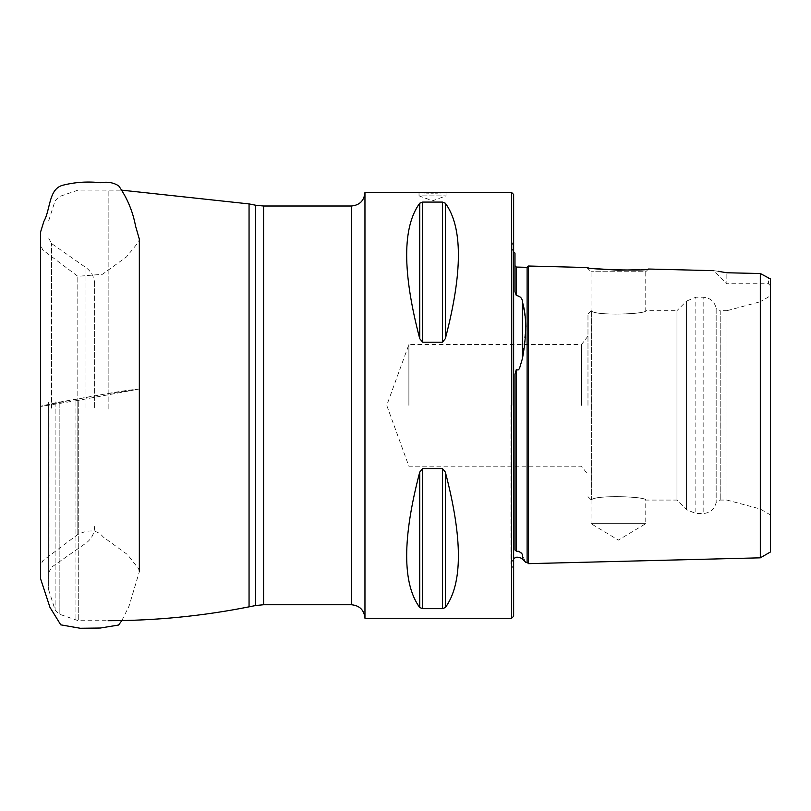 <?xml version="1.0" encoding="UTF-8"?>
<svg xmlns="http://www.w3.org/2000/svg" width="811" height="811" viewBox="0 0 811 811"><rect width="100%" height="100%" fill="white"/><g stroke="black" fill="none" stroke-linecap="round" stroke-linejoin="round"><path stroke-width="0.61" stroke-dasharray="4.05 3.04" d="M48.66 402.155L48.66 589.871L48.66 402.155M48.66 402.449L48.66 572.759L48.66 402.449M94.623 407.487L94.623 284.235L94.623 407.487M364.96 618.256L364.96 192.491M718.171 271.3L713.812 270.671L726.859 283.728L726.859 272.77L726.859 283.728L768.422 283.728L768.422 277.605L770.45 278.954L770.45 551.977M770.45 295.822L770.45 514.924L770.45 295.822L760.089 301.804L760.089 508.943L760.089 301.804L726.98 310.674L726.98 500.073L726.98 310.674L720.219 310.674L720.219 500.073L720.219 310.674L716.164 308.332L716.164 502.414L716.164 308.332C714.532 301.459 710.203 297.769 703.157 297.242L703.157 513.505L703.157 297.242L695.858 297.242L695.858 513.505L695.858 297.242L686.542 301.104L686.542 509.643L686.542 301.104L676.962 310.674L676.962 500.073L676.962 310.674L645.759 310.674L645.759 271.736L591.016 271.736L645.759 271.736L648.465 269.029L639.757 269.739M596.034 268.674L587.113 267.539M528.508 563.655L528.508 266.018M760.312 557.826L760.312 273.51L726.859 272.77M591.361 499.981L591.361 310.775L591.361 499.981C594.747 494.477 648.242 496.768 645.759 500.073C646.823 496.423 594.645 494.71 591.361 499.981C594.747 494.477 648.242 496.768 645.759 500.073C646.823 496.423 594.645 494.71 591.361 499.981L591.361 499.981M591.361 310.775C594.747 316.28 648.242 313.979 645.759 310.674C646.823 314.323 594.645 316.037 591.361 310.775C594.747 316.28 648.242 313.979 645.759 310.674C646.823 314.323 594.645 316.037 591.361 310.775L591.361 310.775M587.975 405.378L587.975 314.05L587.975 405.378M770.45 285.756L770.45 278.954L770.45 285.756L768.422 283.728L768.422 277.605L760.312 273.51M511.609 618.256L511.609 192.491M446.05 192.491L446.05 195.867L432.537 200.793L419.023 195.867L446.05 195.867L419.023 195.867L419.023 192.491L422.643 192.694M424.569 192.775L426.525 192.836M428.715 192.886L430.965 192.917M433.277 192.917L435.578 192.896M437.747 192.856L439.856 192.795M441.691 192.724L444.093 192.602M445.219 192.542L445.857 192.501M445.34 203.206C462.746 227.05 462.746 272.202 445.34 338.674L442.411 342.191L422.663 342.191L419.733 338.674C402.327 272.202 402.327 227.05 419.733 203.206L422.663 202.081L442.411 202.081L445.34 203.206L445.34 338.674M445.34 472.073C462.746 538.545 462.746 583.697 445.34 607.54L442.411 608.666L422.663 608.666L419.733 607.54C402.327 583.697 402.327 538.545 419.733 472.073L422.663 468.555L442.411 468.555L445.34 472.073L445.34 607.54M522.466 559.073L522.466 555.596C526.724 564.476 526.724 564.476 522.466 555.596L519.435 551.419L518.087 550.841M525.761 326.884L522.466 358.421L522.466 302.108L525.528 320.274M513.637 616.228L513.637 194.518M513.637 405.378L513.637 569.363L513.637 405.378M516.82 550.902L514.985 549.99L514.985 374.378L516.303 369.542L518.117 370.009L519.527 368.518L522.466 358.421M522.466 302.108C522.416 298.458 520.358 296.248 516.303 295.488L514.985 291.747L514.985 253.093M514.985 549.99L514.985 505.365M514.985 498.593L514.985 473.33M514.985 469.549L514.985 374.378M514.985 291.747L514.985 265.714L514.985 291.747M408.886 405.378L408.886 344.553L408.886 405.378M581.497 405.378L581.497 344.553L581.497 405.378M586.769 267.478L591.016 271.736L591.016 310.775M770.45 514.924L760.089 508.943L726.98 500.073L720.219 500.073L716.164 502.414C714.532 509.288 710.203 512.988 703.157 513.505L695.858 513.505L686.542 509.643L676.962 500.073L645.759 500.073L645.759 523.642L618.387 540.085L591.016 523.642L645.759 523.642L591.016 523.642L591.016 499.981M77.815 400.452L43.084 406.118C36.181 407.112 43.551 405.551 47.616 404.618L103.453 394.298L138.934 389.077L77.815 400.452L77.815 276.318L77.815 534.429L77.815 400.452L40.56 406.21L56.273 402.672L101.203 394.693C131.534 389.29 130.824 390.132 139.33 388.996L77.815 400.452M255.678 605.523L255.678 205.234M263.585 604.742L263.585 206.004M249.058 606.841L249.058 203.916M108.147 409.129L108.147 190.048L108.147 409.129M78.272 401.617L78.272 620.699L78.272 401.617M75.94 401.627L75.94 620.283L75.94 401.627M59.162 401.729L59.162 614.12L59.162 401.729M55.097 401.8L55.097 609.943L55.097 401.8M49.025 402.114L49.025 592.04L49.025 402.114M51.549 408.197L51.549 243.533L51.549 408.197M85.976 407.781L85.976 267.63L85.976 407.781M351.437 604.742L351.437 206.004M512.917 405.378L512.917 242.114L512.917 405.378M516.303 295.488L516.303 267.062M527.12 562.337L527.12 267.336M516.303 551.095L516.303 369.542M442.411 202.081L442.411 342.191M422.663 202.081L422.663 342.191M419.733 203.206L419.733 338.674M442.411 468.555L442.411 608.666M422.663 468.555L422.663 608.666M419.733 472.073L419.733 607.54M48.66 220.876L55.097 200.804L59.162 196.627L78.272 190.048L121.893 190.179M48.66 589.871L55.097 609.943L59.162 614.12L78.272 620.699L108.147 620.699M94.623 284.235C94.451 277.291 91.562 271.756 85.976 267.63L51.549 243.533L48.66 237.998M94.623 526.511C94.441 533.456 91.562 538.991 85.976 543.117L51.549 567.224L48.66 572.759M587.975 496.697L591.016 499.738M587.975 314.05L591.016 311.008M513.637 558.444L510.93 563.858L513.637 569.363M513.637 252.302L510.93 246.899L513.637 241.394M510.93 405.378L510.93 563.858L510.93 405.378M587.975 336.099L581.497 344.553L408.886 344.553L386.746 405.378L408.886 466.203L581.497 466.203L587.975 474.648M645.759 271.736L648.465 269.029M121.853 620.567L129 606.222L139.34 571.714L139.34 239.346L138.661 241.931L126.445 256.935L102.429 274.3L77.815 276.318L42.78 249.97L40.682 245.378L40.55 232.301L40.55 284.053M40.55 372.067L40.56 406.21M139.34 571.4L138.569 568.643L127.337 554.46L103.321 537.095C96.195 528.377 86.949 530.323 77.815 534.429L42.78 560.776L40.682 565.368L40.55 578.446"/><path stroke-width="1.22" d="M364.96 405.378L364.96 618.256L511.609 618.256L511.609 192.491L364.96 192.491L364.96 405.378M587.113 267.539L528.508 266.018L528.508 563.655L760.312 557.826L760.312 273.51L726.859 272.77C710.497 270.063 710.497 270.063 726.859 272.77L718.171 271.3M713.812 270.671L648.465 269.029C649.195 271.148 586.039 269.536 586.769 267.478M639.757 269.739L618.256 270.175M617.779 270.164L596.034 268.674M760.312 273.51L770.45 278.954L770.45 551.977L760.312 557.826M422.643 192.694L424.569 192.775M426.525 192.836L428.715 192.886M430.965 192.917L433.277 192.917M435.578 192.896L437.747 192.856M439.856 192.795L441.691 192.724M444.093 192.602L445.219 192.542M445.34 607.54C462.746 583.697 462.746 538.545 445.34 472.073L442.411 468.555L422.663 468.555L419.733 472.073C402.327 538.545 402.327 583.697 419.733 607.54L422.663 608.666L442.411 608.666L445.34 607.54L445.34 472.073M445.34 338.674C462.746 272.202 462.746 227.05 445.34 203.206L442.411 202.081L422.663 202.081L419.733 203.206C402.327 227.05 402.327 272.202 419.733 338.674L422.663 342.191L442.411 342.191L445.34 338.674L445.34 203.206M522.466 555.596C526.724 564.476 526.724 564.476 522.466 555.596L522.466 559.073L525.761 562.368L527.12 562.337L527.12 267.336L516.303 267.062L516.303 295.488C520.348 296.238 522.406 298.448 522.466 302.108L522.466 358.421L519.435 368.67L518.016 370.049L516.303 369.542L514.985 374.378L514.985 549.99L516.303 551.095C520.348 551.683 522.406 553.183 522.466 555.596M525.528 320.274L525.761 326.884M511.609 192.491L513.637 194.518L513.637 616.228L511.609 618.256M513.637 252.302L514.985 253.093L514.985 291.747L516.303 295.488M522.466 358.421C526.724 335.207 526.724 316.432 522.466 302.108M514.985 505.365L514.985 498.593M514.985 473.33L514.985 469.549M514.985 374.378L514.985 549.99M528.508 266.018L527.12 267.336M263.585 604.742L263.585 206.004L255.678 205.234L255.678 605.523L263.585 604.742L351.437 604.742C359.648 605.543 364.159 610.044 364.96 618.256M255.678 205.234L249.058 203.916L249.058 606.841L255.678 605.523M263.585 206.004L351.437 206.004L351.437 604.742M516.303 369.542L516.303 551.095M442.411 608.666L442.411 468.555M422.663 608.666L422.663 468.555M419.733 607.54L419.733 472.073M442.411 342.191L442.411 202.081M422.663 342.191L422.663 202.081M419.733 338.674L419.733 203.206M108.147 620.699C155.57 620.689 202.537 616.066 249.058 606.841M121.893 190.179L249.058 203.916M351.437 206.004C359.648 205.203 364.159 200.702 364.96 192.491M522.466 559.073L519.881 557.461L516.84 557.147L513.637 558.444M516.303 267.062L514.985 265.714M528.508 563.655L527.12 562.337M40.55 284.053L40.55 372.067M40.55 578.446L40.55 232.088L43.916 221.312C50.637 209.228 48.508 189.328 62.457 185.334C74.805 182.151 87.527 181.279 100.605 182.728C107.559 181.512 113.611 182.576 118.761 185.922C127.226 198.046 132.822 211.418 135.538 226.016L139.34 239.154L139.34 571.4M40.56 406.21L40.55 578.699L49.947 607.307L60.754 624.835L80.279 628.272L100.351 628.028L118.609 625.038L121.853 620.567"/></g></svg>
